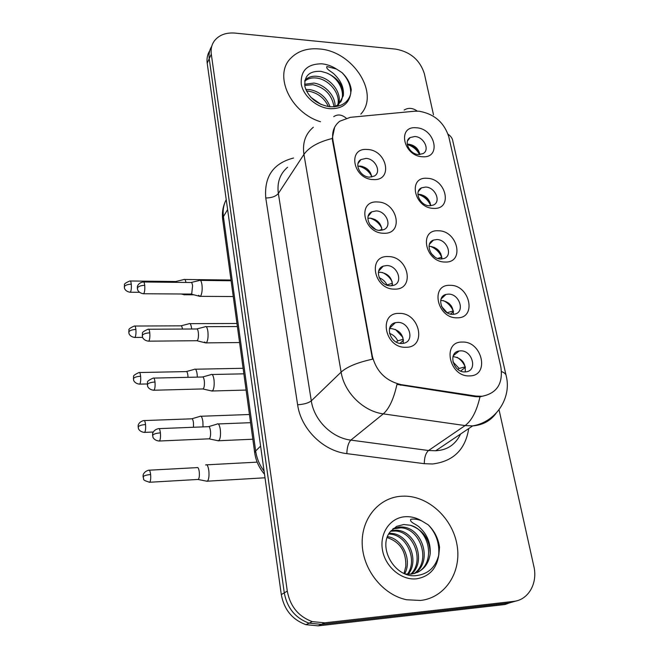 <?xml version="1.0" encoding="UTF-8"?>
<svg xmlns="http://www.w3.org/2000/svg" width="659" height="659" viewBox="0 0 659 659"><rect width="100%" height="100%" fill="white"/><g stroke="black" fill="none" stroke-linecap="round" stroke-linejoin="round"><path stroke-width="0.99" d="M383.653 233.253C363.084 233.327 356.947 200.237 377.566 201.983C397.641 202.016 404.264 234.497 383.653 233.253M376.091 210.929L371.816 211.811C363.373 215.444 369.856 230.568 379.864 230.403L383.793 229.662C392.583 226.202 386.199 210.839 376.091 210.929M394.527 289.12C373.637 289.647 367.244 255.206 388.192 256.582C408.588 256.17 415.475 289.96 394.527 289.12M386.668 265.552L383.283 266.121C373.554 269.185 379.798 286.212 390.589 285.808L393.571 285.355C403.67 282.522 397.558 265.215 386.668 265.552M405.853 347.293C384.625 348.314 377.961 312.432 399.255 313.404C419.972 312.523 427.139 347.697 405.853 347.293M397.665 322.391L395.367 322.679C384.255 324.903 390.062 344.155 401.743 343.479L403.596 343.273C415.121 341.362 409.461 321.79 397.665 322.391M373.2 179.561C352.952 179.207 347.054 147.402 367.343 149.486C387.113 149.922 393.489 181.176 373.2 179.561M365.926 158.407L360.934 159.585C353.628 163.572 360.218 177.098 369.551 177.139L374.246 176.093C381.866 172.246 375.358 158.514 365.926 158.407M433.589 208.368C414.033 208.244 407.484 176.447 427.131 178.309C446.234 178.523 453.211 209.76 433.589 208.368M425.574 187.057L421.529 187.848C413.555 191.25 420.038 205.839 429.569 205.773L433.317 205.081C441.571 201.827 435.171 187.049 425.574 187.057M445.105 262.027C425.261 262.323 418.457 229.266 438.4 230.782C457.783 230.584 465.032 263.04 445.105 262.027M436.777 239.547L433.465 240.098C424.404 243.047 430.747 259.284 440.929 259.003L443.911 258.542C453.277 255.774 447.033 239.332 436.777 239.547M457.082 317.819C436.942 318.577 429.857 284.177 450.105 285.322C469.776 284.696 477.314 318.437 457.082 317.819M448.417 294.112L445.986 294.433C435.747 296.731 441.81 314.862 452.733 314.343L454.809 314.096C465.386 312.02 459.422 293.659 448.417 294.112M469.554 375.894C449.092 377.137 441.719 341.321 462.288 342.062C482.256 340.958 490.098 376.075 469.554 375.894M460.534 350.86L459.109 351C447.626 352.417 453.268 372.714 465.023 371.915L466.053 371.833C477.89 370.696 472.371 350.135 460.534 350.86M422.501 156.735C403.234 156.224 396.932 125.622 416.282 127.788C435.121 128.381 441.843 158.473 422.501 156.735M414.783 136.512L410.153 137.542C403.143 141.232 409.684 154.42 418.63 154.544L423.012 153.621C430.269 150.038 423.803 136.693 414.783 136.512M367.846 218.335L370.127 218.137C377.294 219.34 381.223 223.368 381.923 230.246M378.39 272.455L380.457 272.266C388.283 273.592 392.262 278.057 392.402 285.652M389.477 328.734L391.207 328.561C399.741 330.06 403.736 334.986 403.184 343.355M357.804 166.233L360.193 166.068C366.75 167.155 370.597 170.805 371.75 176.999M417.888 194.347L419.231 194.314C425.92 195.459 429.742 199.273 430.714 205.748M429.025 246.4L430.187 246.351C437.477 247.619 441.365 251.82 441.868 258.971M440.698 300.455L441.571 300.422C449.504 301.83 453.433 306.46 453.359 314.318M452.947 356.651L453.408 356.634C462.033 358.216 465.962 363.307 465.196 371.907M407.246 144.206L408.679 144.189C414.808 145.235 418.547 148.687 419.89 154.535M414.56 111.223L418.803 111.198C434.1 113.752 444.108 122.319 448.828 136.899L500.84 366.882C503.254 383.489 496.993 393.283 482.059 396.281L475.905 396.067L401.347 384.675C385.976 381.141 376.289 371.569 372.294 355.967L332.952 140.367C331.683 132.171 333.965 125.787 339.78 121.207L350.374 117.327L414.56 111.223M410.145 137.542L407.517 140.869M319.162 48.947C307.193 47.959 297.703 51.081 290.685 58.321C273.345 75.208 290.495 112.673 320.505 121.742C290.495 112.673 273.345 75.208 290.685 58.321C297.703 51.081 307.193 47.959 319.162 48.947C352.606 50.916 380.259 93.405 360.835 114.106C380.259 93.405 352.606 50.916 319.162 48.947M401.29 496.235C378.95 497.611 361.231 518.476 362.203 544.128C362.952 569.747 382.945 594.945 406.611 599.748L420.426 600.464C445.319 597.853 461.77 571.88 457.074 545.199C452.7 518.485 428.869 496.235 404.577 496.136L401.29 496.235C378.95 497.611 361.231 518.476 362.203 544.128C362.952 569.747 382.945 594.945 406.611 599.748L420.426 600.464C445.319 597.853 461.77 571.88 457.074 545.199C452.7 518.485 428.869 496.235 404.577 496.136L401.29 496.235M433.498 114.823L424.347 73.651C419.956 60.043 410.417 51.863 395.721 49.12L235.082 33.098C225.848 32.382 218.903 35.034 214.249 41.056C211.621 44.812 210.641 49.186 211.292 54.162L209.232 58.692C208.615 54.038 209.463 49.886 211.761 46.262C209.463 49.886 208.615 54.038 209.232 58.692L284.276 592.869C287.11 608.026 295.389 618.126 309.104 623.167L321.435 624.361L509.242 602.969L516.549 600.86M482.059 396.281L479.983 396.825L475.131 396.627L396.957 384.386C393.752 398.843 389.197 408.671 383.291 413.868C363.282 411.356 344.237 392.476 341.115 372.113C347.112 366.742 357.582 362.434 372.524 359.188L332.564 140.935L332.276 138.481L334.673 127.088M211.292 54.162L287.291 591.123C290.158 606.379 298.494 616.544 312.3 621.626L324.706 622.829L513.501 601.412C528.444 600.052 537.925 583.182 533.848 566.361L499.044 409.774M209.71 50.801C207.428 54.417 206.588 58.544 207.198 63.182L281.302 594.591C284.111 609.649 292.324 619.682 305.949 624.683L318.215 625.861L505.033 604.509L509.242 602.969L321.435 624.361L309.104 623.167C295.389 618.126 287.11 608.026 284.276 592.869L209.232 58.692L207.198 63.182M408.844 144.197C413.391 145.911 416.974 148.835 419.569 152.954M183.227 294.013L184.504 294.845L185.204 294.021M185.986 282.447C185.443 279.96 184.742 278.963 183.877 279.465M176.686 282.349L175.558 281.5L130.375 280.989M419.519 154.552C416.834 149.519 412.756 146.191 407.303 144.576M362.071 166.34L370.547 172.88M198.59 295.281L200.147 296.443L200.781 295.8C202.033 293.296 202.437 289.672 201.992 284.927C201.44 281.302 200.583 279.778 199.422 280.372M190.698 294.062L191.736 293.667L192.585 285.8C192.197 283.172 191.596 282.068 190.772 282.497L143.736 281.986M371.668 176.241C368.776 170.936 364.402 167.559 358.554 166.117M421.15 194.586L426.2 197.922L430.096 202.544M191.662 329.006L191.588 328.33C191.052 324.648 190.22 323.091 189.1 323.651M182.436 329.055C182.041 326.502 181.464 325.431 180.69 325.843L134.897 326.032M429.479 205.773L430.706 205.394M430.624 205.394C428.07 199.825 423.877 196.135 418.037 194.339M434.306 247.323L440.846 253.723M440.822 258.995L441.892 257.933M434.808 256.969L431.159 253.394M197.338 377.121L197.148 374.263C196.571 370.309 195.674 368.628 194.479 369.238M188.013 377.327L187.873 375.243C187.469 372.376 186.835 371.157 185.986 371.594L139.56 372.533M437.7 258.41L441.843 257.158M441.695 257.158C439.396 252.002 435.624 248.402 430.385 246.359M448.919 303.321L451.283 305.908M450.575 314.096L453.458 311.542M447.206 312.778L441.514 306.394M203.03 426.884L202.89 421.686C202.264 417.444 201.308 415.64 200.031 416.282M193.507 427.263L193.474 422.749C193.029 419.668 192.354 418.366 191.448 418.827L144.379 420.557M447.346 312.646L453.376 310.924M453.194 310.924C451.176 306.27 447.914 302.835 443.383 300.603M453.779 354.666L454.331 354.872M460.649 371.025L465.443 367.31M457.923 369.427L459.158 368.455L452.939 361.906M206.267 481.086L207.569 481.095C208.862 479.217 209.282 475.749 208.829 470.691C208.137 466.127 207.115 464.191 205.765 464.875L205.633 464.99M197.585 479.472L198.375 479.365C199.29 478.006 199.578 475.493 199.257 471.836C198.771 468.533 198.054 467.124 197.09 467.618L149.346 470.188M459.158 368.455L465.345 366.799M465.139 366.799C463.442 362.771 460.748 359.592 457.066 357.269M374.971 219.439L379.65 223.401M375.646 229.431L369.707 224.398M204.554 341.996L206.102 342.985L206.646 342.466C207.939 340.093 208.359 336.461 207.898 331.584C207.305 327.68 206.382 326.04 205.13 326.683M196.464 340.719L197.469 340.415C198.375 338.685 198.672 336.065 198.351 332.54C197.922 329.698 197.272 328.52 196.39 328.981L148.703 329.236M381.75 228.039C379.172 223.17 375.276 219.867 370.053 218.137M379.18 230.362L381.923 229.464M391.257 285.792L392.5 284.507M386.849 285.1L386.99 284.943C385.293 281.541 382.69 279.128 379.164 277.711M211.152 390.845L212.709 390.696C214.043 388.464 214.48 384.831 214.01 379.806C213.351 375.597 212.363 373.842 211.028 374.526M202.42 388.958L203.392 388.728C204.331 387.105 204.636 384.477 204.306 380.844C203.845 377.796 203.145 376.52 202.198 377.014L153.827 378.085M392.171 281.755C389.963 277.505 386.676 274.408 382.302 272.464M386.99 284.943L392.443 283.263M390.433 326.337L391.306 326.567M400.046 343.355L403.473 340.233M396.356 342.128L397.739 340.851C395.952 337.235 393.201 334.739 389.502 333.372M217.478 440.616L218.986 440.574C220.361 438.49 220.814 434.858 220.32 429.684C219.612 425.154 218.549 423.251 217.124 423.984M208.59 438.853L209.521 438.696C210.493 437.181 210.806 434.553 210.46 430.813C209.957 427.526 209.208 426.142 208.203 426.678L159.124 428.63M402.913 337.416L395.392 329.401M390.482 327.358L389.971 327.243M397.739 340.851L403.357 339.212M343.323 95.744C343.537 85.571 337.993 77.984 326.691 72.992L320.974 71.345C309.277 70.81 303.931 75.942 304.928 86.724C308.544 97.639 316.707 104.311 329.426 106.742C340.316 107.343 347.309 103.414 350.399 94.97L351.263 89.855C350.431 83.545 347.342 77.811 342.013 72.63L336.494 69.047L326.88 66.518C325.53 69.352 332.4 71.74 335.027 75.044C341.337 81.304 344.105 88.207 343.323 95.744L338.833 104.114L334.731 106.783M305.768 89.476L309.919 89.599C319.722 91.626 326.444 97.359 330.077 106.807M306.435 91.033L308.939 91.214C317.926 92.993 324.426 98.125 328.429 106.61M304.59 84.27L313.882 83.067C324.73 84.484 335.728 95.794 335.036 106.643M304.705 85.448L312.885 84.706C324.986 87.548 332.021 94.929 333.998 106.84M304.87 80.431L305.611 79.64C308.766 76.806 312.868 75.736 317.91 76.419C330.554 77.935 342.565 92.977 338.537 104.369M304.722 81.214C307.877 78.462 311.938 77.424 316.897 78.091C329.08 79.591 340.884 93.619 337.754 105.003M310.702 97.203L321.18 104.526M326.691 72.992C338.833 77.836 346.107 92.96 340.571 102.211M342.013 72.63C347.993 78.874 350.901 85.942 350.736 93.809M430.17 553.939C429.932 539.449 423.3 529.894 410.277 525.272L403.778 524.506L396.636 526.368L390.235 531.731C377.401 547.102 394.593 577.671 415.475 575.711C427.93 574.417 435.714 567.44 438.82 554.763L439.545 547.291C438.301 538.51 434.536 531.03 428.259 524.852L421.842 520.964C418.259 519.35 414.577 518.781 410.796 519.259C409.206 522.603 417.056 524.21 420.113 527.925C427.436 534.861 430.788 543.535 430.17 553.939C428.399 565.331 422.089 572.053 411.257 574.121L405.59 574.022M391.158 530.594L396.669 530.215C415.368 530.866 426.488 561.048 411.644 574.071M390.639 531.22L395.293 531.006C413.613 531.648 424.824 560.858 410.812 574.162M393.275 528.551L399.552 526.978L402.237 527.011C422.485 527.735 433.078 561.88 414.841 573.388M392.78 528.979L400.837 527.818C420.689 528.526 431.447 561.657 414.058 573.61M387.517 536.64C402.468 538.592 412.394 559.862 404.75 573.684M404.049 573.388L405.804 566.41C406.241 551.501 400.029 541.896 387.171 537.596M389.164 533.304L391.207 533.353C408.391 533.955 419.767 560.29 408.259 574.244M388.719 534.078L389.864 534.136C406.661 534.721 418.061 560.092 407.377 574.211M410.277 525.272C429.932 529.943 436.077 563.453 417.139 572.564M428.259 524.852C436.159 533.147 439.627 543.321 438.68 555.364M475.905 396.067L475.131 396.627M401.347 384.675L400.639 385.26M372.294 355.967L371.841 356.395M332.952 140.367L332.564 140.935M468.722 428.548C465.402 449.586 453.334 461.399 432.518 463.985L424.272 463.681L346.832 453.631C323.174 450.995 300.899 428.836 297.621 404.766L265.766 197.972C264.061 176.579 273.312 163.259 293.535 158.02M479.983 396.825C476.729 411.01 471.77 420.599 465.089 425.574L428.515 450.517L435.723 450.756C447.214 450.188 455.501 444.611 460.583 434.026M404.156 110.037C408.374 107.491 412.748 107.854 417.287 111.124M496.062 413.3C490.436 420.912 482.635 425.113 472.66 425.903L465.089 425.574L383.291 413.868L350.852 440.113L428.515 450.517C425.772 453.005 424.355 457.395 424.272 463.681M501.54 371.585C504.555 372.697 506.12 374.172 506.227 376.025C511.738 397.525 496.441 421.925 472.66 425.903L435.723 450.756M313.346 127.212C305.43 133.884 302.292 142.954 303.939 154.404L278.353 193.482L311.303 400.87L341.115 372.113L303.939 154.404C309.104 147.171 318.552 141.866 332.276 138.481M333.709 116.659C337.647 114.032 341.79 114.518 346.14 118.118M505.972 374.913L452.873 141.281C452.527 138.53 450.921 136.174 448.071 134.214M513.501 601.412L509.242 602.969M287.291 591.123L281.302 594.591M324.706 622.829L318.215 625.861M297.621 404.766C303.89 404.354 308.453 403.061 311.303 400.87C314.038 420.178 331.881 437.906 350.852 440.113C348.405 442.708 347.062 447.214 346.832 453.631M287.604 167.238C279.984 173.77 276.895 182.518 278.353 193.482C275.841 196.423 271.648 197.922 265.766 197.972M226.226 199.644C223.549 204.768 222.61 210.435 223.417 216.646L227.61 209.562M222.767 220.024L223.417 216.646L255.651 450.945L260.602 446.135M264.523 474.266C259.119 467.923 255.832 460.74 254.687 452.717L255.651 450.945C256.705 458.269 259.514 465.007 264.094 471.169M129.798 292.225L130.325 292.234C125.251 291.706 124.213 287.81 124.502 288.164L124.403 286.558C125.465 285.1 127.755 284.309 131.281 284.194C130.976 281.665 130.498 280.594 129.848 280.981C125.688 282.736 123.908 284.045 124.518 284.91L124.304 287.233M139.444 292.299L130.325 292.234C131.223 290.85 131.545 288.172 131.281 284.194M143.077 293.733L143.687 293.741C138.406 293.222 137.278 289.177 137.574 289.523L137.476 287.81C138.621 286.278 141.034 285.454 144.725 285.331C144.379 282.653 143.851 281.541 143.135 281.978C137.846 282.892 137.13 287.135 137.401 286.789L137.36 288.551M191.398 294.071L143.687 293.741C144.659 292.267 145.005 289.466 144.725 285.331M134.395 337.449L134.955 337.441C129.79 336.996 128.694 333.05 128.991 333.405L128.884 331.774C129.971 330.406 132.302 329.64 135.886 329.484C135.556 326.773 135.037 325.62 134.345 326.032C130.161 327.861 128.373 329.203 128.991 330.068L128.769 332.4M142.649 337.383L134.955 337.441C135.836 336.082 136.149 333.429 135.886 329.484M139.148 384.148L139.733 384.131C134.485 383.769 133.324 379.773 133.629 380.119L133.505 378.464C134.625 377.195 136.998 376.462 140.631 376.256C140.276 373.34 139.724 372.104 138.983 372.541C134.757 374.469 132.961 375.869 133.588 376.734L133.39 379.04M147.303 383.95L139.733 384.131C140.606 382.797 140.902 380.169 140.631 376.256M144.066 432.395L144.675 432.378C139.337 432.09 138.102 428.037 138.415 428.383L138.283 426.702C139.428 425.541 141.85 424.833 145.54 424.577C145.153 421.447 144.56 420.113 143.769 420.582C138.522 421.744 137.929 426.011 138.184 425.656L138.159 427.221M153.275 432.024L144.675 432.378C145.532 431.068 145.82 428.465 145.54 424.577M149.148 482.289L149.782 482.248C145.186 481.021 143.135 479.909 143.629 478.904L143.217 476.572C144.403 475.526 146.866 474.842 150.614 474.538C150.186 471.169 149.56 469.735 148.72 470.221C143.39 471.514 142.855 475.864 143.118 475.452L143.085 477.025M198.301 479.431L149.782 482.248C150.623 480.963 150.903 478.393 150.614 474.538M148.127 341.173L148.769 341.173C143.39 340.744 142.196 336.65 142.501 336.988L142.393 335.25C143.571 333.825 146.034 333.026 149.774 332.853C149.404 329.97 148.835 328.767 148.061 329.236C143.744 331.106 141.883 332.515 142.484 333.47L142.27 335.933M197.198 340.711L148.769 341.173C149.725 339.723 150.063 336.955 149.774 332.853M153.349 390.252L154.025 390.235C148.555 389.897 147.287 385.746 147.6 386.083L147.476 384.312C148.687 382.994 151.199 382.228 154.997 382.006C154.593 378.9 153.975 377.599 153.152 378.101C148.794 380.078 146.924 381.553 147.542 382.517L147.344 384.938M203.194 388.934L154.025 390.235C154.972 388.81 155.293 386.075 154.997 382.006M158.77 441.044L159.47 441.011C153.901 440.772 152.558 436.555 152.88 436.892L152.74 435.088C153.984 433.894 156.545 433.152 160.401 432.881C159.964 429.528 159.305 428.119 158.424 428.655C152.954 429.915 152.353 434.347 152.624 433.951L152.591 435.648M209.397 438.812L159.47 441.011C160.401 439.619 160.714 436.909 160.401 432.881M336.494 69.047C331.848 66.065 326.979 64.327 321.889 63.816C307.399 63.832 300.52 70.554 301.245 84.006C303.239 96.115 316.921 107.821 330.134 108.71C341.444 108.941 348.199 104.369 350.399 94.97M421.842 520.964C416.439 517.752 410.845 516.343 405.046 516.73C390.227 517.71 379.444 533.139 382.459 549.968C385.26 566.822 401.389 580.513 416.455 578.833C429.322 576.65 436.777 568.626 438.82 554.763M368.15 216.267L371.816 211.811M378.661 271.146L383.283 266.121M389.626 328.182L395.367 322.679M358.051 163.465L360.934 159.585M418.276 191.604L421.529 187.848M429.454 244.267L433.465 240.098M441.102 298.947L445.986 294.433M453.26 355.745L459.109 351M312.3 621.626L305.949 624.683M254.687 452.717L222.676 219.348C221.918 213.376 222.693 207.7 224.999 202.321M193.903 294.82L184.644 294.754M176.06 281.442L183.737 279.589M230.996 280.034L184.734 279.482M181.25 293.996L184.504 294.845M233.261 296.542L200.311 296.344M191.349 282.431L199.265 280.512M231.095 280.75L200.402 280.388M191.291 294.136L200.147 296.443M181.217 325.768L188.952 323.775M236.96 323.487L189.998 323.651M186.538 371.511L194.331 369.369M243.105 368.29L195.418 369.213M192.016 418.729L199.883 416.422M249.44 414.503L201.011 416.249M265.017 477.791L207.47 481.177M257.158 462.14L206.778 464.817M198.194 479.513L207.321 481.292M239.571 342.54L206.275 342.878M197 328.899L204.965 326.831M237.38 326.534L206.168 326.675M197.082 340.785L206.102 342.985M246.095 390.062L212.437 390.985M202.832 376.915L210.864 374.683M243.863 373.826L212.116 374.501M203.079 389.016L212.264 391.1M252.834 439.215L218.813 440.739M208.862 426.562L216.951 424.149M250.568 422.683L218.261 423.943M209.274 438.902L218.64 440.863M304.746 81.098L305.611 79.64M337.762 105.745L338.833 104.114M396.636 526.368L390.235 531.731M389.864 534.136L391.207 533.353M395.293 531.006L396.669 530.215M400.837 527.818L402.237 527.011"/></g></svg>
